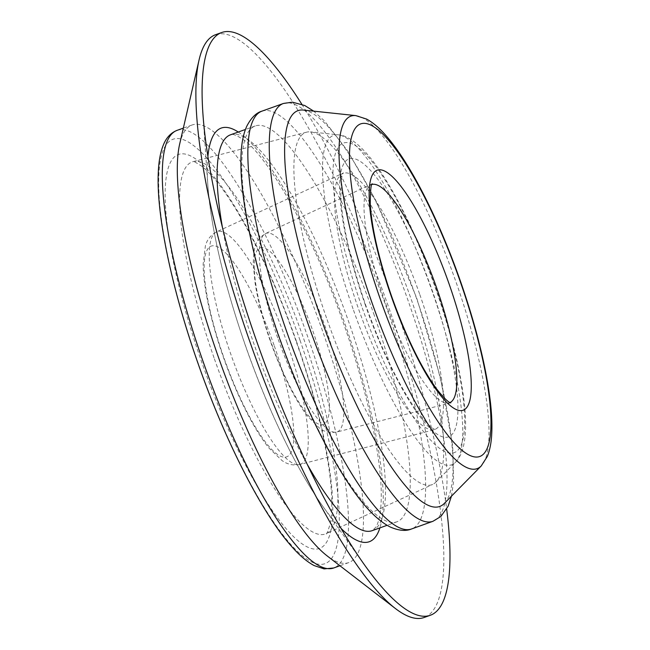 <?xml version="1.0" encoding="UTF-8"?>
<svg xmlns="http://www.w3.org/2000/svg" width="650" height="650" viewBox="0 0 650 650"><rect width="100%" height="100%" fill="white"/><g stroke="black" fill="none" stroke-linecap="round" stroke-linejoin="round"><path stroke-width="0.49" stroke-dasharray="3.25 2.44" d="M326.487 317.882A187.094 43.03 -109.7 0 1 306.654 132.161A187.094 43.03 -109.7 0 1 310.651 131.893A187.094 43.03 -109.7 0 1 411.182 299.268A187.094 43.03 -109.7 0 1 435.947 482.064A187.094 43.03 -109.7 0 1 432.697 484.396A187.094 43.03 -109.7 0 1 326.487 317.882M179.701 143.902A232.408 53.446 -109.7 0 1 192.091 124.987A232.408 53.446 -109.7 0 1 322.993 332.248A232.408 53.446 -109.7 0 1 348.684 562.624A232.408 53.446 -109.7 0 1 327.104 555.864M215.572 34.718A309.481 71.175 -109.7 0 1 389.894 310.716A309.481 71.175 -109.7 0 1 424.109 617.5M301.811 104.228A309.481 71.175 -109.7 0 1 396.086 308.498A309.481 71.175 -109.7 0 1 446.664 509.064M373.612 313.438A210.218 48.344 -109.7 0 1 396.858 521.82A210.218 48.344 -109.7 0 1 278.452 334.344A210.218 48.344 -109.7 0 1 255.214 125.962A210.218 48.344 -109.7 0 1 373.612 313.438M303.461 110.061A210.218 48.344 -109.7 0 1 416.423 298.123A210.218 48.344 -109.7 0 1 444.243 503.506M286.723 341.819A123.557 28.413 -109.7 0 1 299.821 464.474A123.557 28.413 -109.7 0 1 230.783 354.112A123.557 28.413 -109.7 0 1 216.58 231.855A123.557 28.413 -109.7 0 1 286.723 341.819M274.316 345.898A111.922 25.74 -109.7 0 1 285.959 457.056A111.922 25.74 -109.7 0 1 223.649 357.029A111.922 25.74 -109.7 0 1 212.006 245.871A111.922 25.74 -109.7 0 1 274.316 345.898M419.819 294.588A135.996 31.273 -109.7 0 1 434.233 429.585A135.996 31.273 -109.7 0 1 358.248 308.116A135.996 31.273 -109.7 0 1 342.615 173.55A135.996 31.273 -109.7 0 1 419.819 294.588M365.381 305.199A147.631 33.954 -109.7 0 1 350.025 158.576A147.631 33.954 -109.7 0 1 432.218 290.509A147.631 33.954 -109.7 0 1 447.574 437.133A147.631 33.954 -109.7 0 1 365.381 305.199M353.015 308.766A174.988 40.243 -109.7 0 1 338.203 134.818A174.988 40.243 -109.7 0 1 432.234 291.363A174.988 40.243 -109.7 0 1 455.39 462.329A174.988 40.243 -109.7 0 1 353.015 308.766M361.587 306.028A164.401 37.806 -109.7 0 1 344.484 142.756A164.401 37.806 -109.7 0 1 436.012 289.681A164.401 37.806 -109.7 0 1 453.115 452.952A164.401 37.806 -109.7 0 1 361.587 306.028M214.029 357.793A197.608 45.443 -109.7 0 1 193.082 161.639A197.608 45.443 -109.7 0 1 303.477 338.138A197.608 45.443 -109.7 0 1 326.194 533.666A197.608 45.443 -109.7 0 1 214.029 357.793M296.343 341.055A209.235 48.116 -109.7 0 1 318.11 548.86A209.235 48.116 -109.7 0 1 201.622 361.863A209.235 48.116 -109.7 0 1 179.855 154.066A209.235 48.116 -109.7 0 1 296.343 341.055M177.109 130.341A232.408 53.446 -109.7 0 1 308.011 337.61A232.408 53.446 -109.7 0 1 333.702 567.986M299.999 340.251A225.396 51.837 -109.7 0 1 323.448 564.102A225.396 51.837 -109.7 0 1 197.966 362.668A225.396 51.837 -109.7 0 1 174.517 138.816A225.396 51.837 -109.7 0 1 299.999 340.251M340.982 528.312A219.676 50.521 -109.7 0 1 322.554 505.944A219.676 50.521 -109.7 0 1 245.537 345.824A219.676 50.521 -109.7 0 1 207.846 185.372A219.676 50.521 -109.7 0 1 207.903 156.39M238.249 132.031A219.676 50.521 -109.7 0 1 344.988 323.976A219.676 50.521 -109.7 0 1 379.892 527.889M307.158 464.173A210.218 48.344 -109.7 0 1 253.695 343.2A210.218 48.344 -109.7 0 1 222.446 227.435M230.457 134.826A210.218 48.344 -109.7 0 1 348.863 322.294A210.218 48.344 -109.7 0 1 372.101 530.676L375.651 527.41C377.812 524.379 381.266 515.58 381.266 494.788C381.298 455.934 366.86 389.561 343.834 324.261C314.283 238.201 269.921 158.324 243.644 139.831C236.389 135.037 231.993 133.372 230.457 134.826M261.974 111.142A221.894 51.033 -109.7 0 1 386.961 309.026A221.894 51.033 -109.7 0 1 411.491 528.986M283.384 103.48A221.894 51.033 -109.7 0 1 408.363 301.373A221.894 51.033 -109.7 0 1 432.892 521.324M355.802 115.611A187.216 43.054 -109.7 0 1 456.406 283.099A187.216 43.054 -109.7 0 1 481.179 466.009M449.971 402.569A115.854 26.642 -109.7 0 1 448.939 402.935A115.854 26.642 -109.7 0 1 384.215 299.455A115.854 26.642 -109.7 0 1 370.89 184.819A115.854 26.642 -109.7 0 1 371.922 184.454M277.688 337.894A105.454 24.253 -109.7 0 1 265.566 233.545A105.454 24.253 -109.7 0 1 325.431 327.405A105.454 24.253 -109.7 0 1 336.602 432.087A105.454 24.253 -109.7 0 1 277.688 337.894M270.554 340.811A93.828 21.58 -109.7 0 1 260.788 247.634A93.828 21.58 -109.7 0 1 313.024 331.476A93.828 21.58 -109.7 0 1 322.79 424.661A93.828 21.58 -109.7 0 1 270.554 340.811M299.821 464.474C293.337 465.733 287.43 464.449 282.1 460.606L269.149 448.224C262.316 439.798 255.352 428.821 248.268 415.293C239.143 397.8 230.831 378.389 223.332 357.061C209.722 317.964 202.995 283.806 203.182 263.786L205.392 245.911C207.009 239.744 210.738 235.064 216.58 231.855L343.493 172.949C341.916 172.591 341.023 180.635 340.811 197.088C342.493 225.68 350.789 261.706 365.706 305.167C382.387 351.715 399.799 387.522 417.942 412.596C434.086 433.03 436.215 428.927 435.289 429.488L299.821 464.474M435.947 482.064L455.39 462.329C460.038 457.917 464.466 449.312 465.489 430.934C465.871 422.183 465.384 412.132 464.035 400.782C459.997 368.233 450.759 331.191 436.337 289.648C424.093 254.873 410.54 223.909 395.671 196.739C385.539 178.327 375.724 163.751 366.243 153.026C353.551 139.1 344.573 135.265 338.203 134.818L310.651 131.893M306.654 132.161L193.05 161.647C192.489 160.582 195.471 162.151 201.987 166.351C206.846 170.146 212.501 176.183 218.969 184.462C243.295 215.475 273.756 276.998 296.026 341.088C316.859 400.197 330.428 460.46 331.662 497.681C332.044 508.926 331.541 517.733 330.143 524.111C327.722 531.749 326.398 534.942 326.17 533.674L432.697 484.396M348.684 562.624L339.934 565.752M364.479 564.858L322.554 505.944C296.766 469.934 267.589 409.199 245.497 345.865C223.925 283.465 211.372 229.97 207.846 185.372L202.881 113.23M396.858 521.82L387.075 525.314M451.466 496.169L453.619 481.301L452.709 446.046L440.351 377.227L416.739 298.09L375.741 200.322L347.523 150.702L324.423 120.884L313.698 111.142M372.239 183.836L265.566 233.545C256.108 239.858 253.857 243.734 253.256 263.77L255.174 283.587C257.993 301.031 263.014 320.117 270.229 340.844C282.588 375.822 297.017 403.065 307.905 416.52L319.361 427.993C323.627 431.706 329.371 433.071 336.602 432.087L450.604 402.838M255.214 125.962L245.432 129.464M192.091 124.987L183.341 128.115"/><path stroke-width="0.97" d="M446.664 509.064A309.481 71.175 -109.7 0 1 430.3 615.282L424.109 617.5A309.481 71.175 -109.7 0 1 395.371 608.497L327.104 555.864A232.408 53.446 -109.7 0 1 217.783 355.363A232.408 53.446 -109.7 0 1 179.701 143.902L199.079 59.906A309.481 71.175 -109.7 0 1 215.572 34.718L221.772 32.5A309.481 71.175 -109.7 0 1 301.811 104.228M395.371 608.497A309.481 71.175 -109.7 0 1 249.787 341.502A309.481 71.175 -109.7 0 1 199.079 59.906M430.3 615.282A309.481 71.175 -109.7 0 1 364.479 564.858A309.481 71.175 -109.7 0 1 255.978 339.284A309.481 71.175 -109.7 0 1 202.881 113.23A309.481 71.175 -109.7 0 1 221.772 32.5M444.243 503.506A210.218 48.344 -109.7 0 1 321.254 319.028A210.218 48.344 -109.7 0 1 303.461 110.061L355.802 115.611A187.216 43.054 -109.7 0 0 371.646 301.722A187.216 43.054 -109.7 0 0 481.179 466.009L444.243 503.506M339.934 565.752L333.702 567.986A232.408 53.446 -109.7 0 1 202.8 360.726A232.408 53.446 -109.7 0 1 177.109 130.341L183.341 128.115M207.903 156.39A219.676 50.521 -109.7 0 1 238.249 132.031M222.446 227.435A210.218 48.344 -109.7 0 1 230.457 134.826L245.432 129.464M387.075 525.314L372.101 530.676A210.218 48.344 -109.7 0 1 307.158 464.173M411.491 528.986A221.894 51.033 -109.7 0 1 286.512 331.102A221.894 51.033 -109.7 0 1 261.974 111.142L283.384 103.48A221.894 51.033 -109.7 0 0 307.913 323.44A221.894 51.033 -109.7 0 0 432.892 521.324L411.491 528.986C405.852 531.375 398.734 530.701 390.146 526.963C377.162 520.366 363.252 505.83 348.408 483.364C323.05 444.657 299.618 394.989 278.127 334.376C263.404 292.118 252.818 252.866 246.374 216.621C241.727 190.206 240.037 168.236 241.28 150.711C241.938 141.172 243.75 133.039 246.732 126.311C251.152 117.788 256.238 112.734 261.974 111.142M460.184 281.409A176.638 40.625 -109.7 0 1 478.562 456.836A176.638 40.625 -109.7 0 1 380.226 298.984A176.638 40.625 -109.7 0 1 361.847 123.557A176.638 40.625 -109.7 0 1 460.184 281.409M371.922 184.454A115.854 26.642 -109.7 0 1 436.662 287.934A115.854 26.642 -109.7 0 1 449.971 402.569M449.061 283.855A127.489 29.315 -109.7 0 1 462.321 410.467A127.489 29.315 -109.7 0 1 391.349 296.538A127.489 29.315 -109.7 0 1 378.081 169.926A127.489 29.315 -109.7 0 1 449.061 283.855M379.892 527.889A219.676 50.521 -109.7 0 1 340.982 528.312M333.702 567.986L324.114 568.904L314.194 565.597C307.003 561.803 299.463 555.401 291.574 546.39C261.828 513.151 224.778 440.237 197.771 362.692C171.933 289.234 156.382 215.483 158.259 173.322C158.665 161.59 160.42 152.027 163.507 144.633C166.424 137.524 170.958 132.763 177.109 130.341M432.892 521.324L440.863 516.49L448.11 506.228L451.466 496.169M481.179 466.009L487.37 456.349C489.897 450.044 491.351 442.488 491.741 433.672C492.196 424.669 491.766 414.334 490.466 402.667C486.314 367.396 476.328 326.966 460.509 281.385C447.363 244.059 432.819 210.836 416.878 181.691C405.803 161.574 395.111 145.763 384.8 134.257C378.739 127.449 372.653 122.379 366.535 119.056L355.802 115.611M450.604 402.838C451.587 402.569 449.637 405.478 436.548 388.846C421.005 367.388 406.047 336.611 391.666 296.506C378.828 259.066 371.686 228.101 370.256 203.621C370.378 190.239 371.044 183.641 372.239 183.836M313.698 111.142L304.769 105.528L292.419 102.156L283.384 103.48"/></g></svg>
